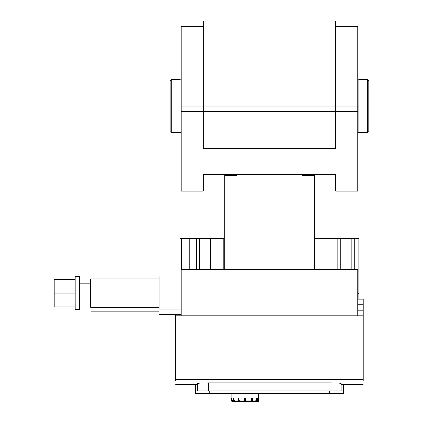 <?xml version="1.0" encoding="UTF-8"?>
<svg xmlns="http://www.w3.org/2000/svg" width="423" height="423" viewBox="0 0 423 423"><rect width="100%" height="100%" fill="white"/><g stroke="black" fill="none" stroke-linecap="round" stroke-linejoin="round"><path stroke-width="0.63" d="M341.16 390.815L341.16 383.487C340.504 383.116 336.83 382.9 330.125 382.841L330.125 390.815M175.635 384.745L197.705 384.745L197.705 383.487C198.361 383.116 202.035 382.9 208.74 382.841L330.125 382.841M197.705 383.487L197.705 390.815M175.635 314.675L175.635 315.78L363.23 315.78L363.23 299.225L357.71 299.225M175.635 315.78L175.635 380.684M363.23 380.684L363.23 379.23L175.635 379.23M363.23 379.23L363.23 315.78M209.295 393.575L209.295 390.815L195.5 390.815L195.5 393.575L343.365 393.575L343.365 384.745M343.365 390.815L329.57 390.815L329.57 393.575M195.5 384.745L195.5 390.815M209.295 390.815L329.57 390.815M236.594 401.3L236.452 401.85L236.695 401.575L234.305 401.85L236.452 401.85L236.732 401.3L237.969 401.3L238.572 401.85L240.428 401.575M233.173 398.265L233.348 400.745L233.723 400.745L233.586 397.99L233.348 398.265L233.972 398.265L233.972 400.195L234.929 401.3L234.379 401.3M233.073 398.265L233.036 400.745L234.305 401.85L233.073 400.745L233.073 398.265M233.586 397.99L233.972 398.265M239.021 398.265L238.778 397.99L237.885 398.265L237.885 400.745L238.572 401.85L238.022 400.745L238.16 397.99L237.885 398.265L238.498 398.265L238.498 400.745L238.873 400.745L238.635 397.99L238.498 398.265L239.016 398.265L239.016 400.195L239.571 401.3L244.605 401.3L244.88 401.85L245.43 401.85L245.71 401.575L245.43 397.99L244.605 398.265L244.605 401.575M244.605 398.265L244.88 397.99L244.605 398.265L245.71 398.265L245.43 397.99L245.71 401.575L245.71 401.3L250.739 401.3L251.294 400.195L251.294 398.265L251.537 397.99L252.013 397.99L251.436 398.265L251.812 398.265L251.674 397.99L252.431 398.265L252.013 397.99M252.293 400.745L251.812 400.745L251.812 398.265L252.293 398.265L252.293 400.745L251.738 401.85L251.262 401.85L251.812 400.745L251.436 400.745L251.024 401.575L251.262 401.85L249.882 401.575M256.761 397.99L256.587 398.265L256.962 398.265L256.724 397.99L257.242 398.265L257.242 400.745L256.285 401.85L256.962 400.745L256.587 400.745L256.01 401.85L253.858 401.85L253.62 401.3M255.931 401.3L255.381 401.3L256.338 400.195L256.486 397.99M255.365 401.85L257.845 401.85L258.95 400.745L258.95 398.265L258.395 397.99L258.4 393.575M257.279 401.3L258.384 400.195L258.395 397.99M255.381 401.3L252.346 401.3L253.583 401.3L254.133 401.85M249.744 401.3L250.019 401.85L250.501 401.85M239.815 401.85L240.29 401.85M236.177 401.85L236.732 401.575L236.452 401.85M233.829 397.99L233.554 397.99M231.365 398.265L231.365 400.745L231.64 400.745L231.64 397.99L231.915 397.99L231.365 398.265L231.915 397.99L231.926 400.195L233.031 401.3M234.929 401.3L237.969 401.3M231.365 400.745L232.465 401.85L234.95 401.85M223.133 269.435L223.133 238.535L223.857 238.535L223.857 269.435M340.251 269.435L340.251 238.535L314.675 238.535M337.131 269.435L337.131 238.535M354.294 269.435L354.294 238.535L340.251 238.535M351.175 269.435L351.175 238.535M358.815 299.225L358.815 238.535L354.294 238.535M224.19 238.535L223.857 238.535M223.133 238.535L180.05 238.535L180.05 276.055M213.848 269.435L213.848 238.535M210.723 269.435L210.723 238.535M196.679 269.435L196.679 238.535M189.144 269.435L189.144 238.535M199.799 269.435L199.799 238.535M181.61 269.435L181.61 238.535M357.71 315.78L357.71 269.435L181.155 269.435L181.155 315.78M358.815 293.71L357.71 293.71M75.22 279.307L54.255 279.307L54.255 306.897L75.22 306.897M75.22 293.102L54.255 293.102M79.635 276.547L79.635 309.652L75.22 309.652L75.22 276.547L79.635 276.547M159.085 278.81L90.67 278.81L90.67 307.389C90.67 313.39 90.67 313.39 90.67 307.389L159.085 307.389M181.155 309.16L159.085 309.16C159.085 316.462 159.085 316.462 159.085 309.16L159.085 276.055L181.155 276.055M203.225 26.665L181.155 26.665L181.155 191.085L203.225 191.085L203.225 174.535L335.64 174.535L335.64 191.085L357.71 191.085L357.71 26.665L335.64 26.665M335.64 174.535L314.675 174.535L314.675 269.435M224.19 269.435L224.19 174.535L203.225 174.535M203.225 21.15L203.225 148.6L335.64 148.6L335.64 21.15L203.225 21.15M302.36 174.535L302.36 175.529L313.395 175.529L313.395 174.535M225.47 174.535L225.47 175.529L236.505 175.529L236.505 174.535M171.225 79.471L170.12 80.571L170.12 131.664L171.225 132.769L171.225 79.471L180.05 79.471L181.155 80.571M357.71 80.571L358.815 79.471L367.64 79.471L368.745 80.571L368.745 131.664L367.64 132.769L358.815 132.769L357.71 131.664M203.024 393.575L203.024 394.03L203.146 393.575L203.156 394.03L218.665 394.03L218.665 393.575M214.329 393.575L214.329 394.03L214.334 393.575M215.281 393.575L215.281 394.03M208.74 390.815L208.74 382.841M357.71 304.745L363.23 304.745M363.23 310.26L357.71 310.26M234.03 401.85L233.073 400.745M236.695 401.575L236.695 401.3M234.442 401.575L233.723 400.745M237.922 398.265L237.922 400.745L238.334 401.575M240.528 401.3L239.048 401.85L238.498 400.745L238.022 400.745M239.291 401.575L238.873 400.745M244.88 401.85L244.88 397.99M245.43 401.85L245.43 400.745L244.605 400.745M251.294 398.265L251.436 400.745M251.024 401.575L249.782 401.575L249.782 401.3M251.981 401.575L252.394 400.745L252.394 398.265M257.242 400.745L256.962 400.745L256.962 398.265L257.242 398.265M256.338 398.265L256.587 400.745M255.873 401.575L253.721 401.575L253.721 401.3M258.675 397.99L258.95 398.265M258.95 400.745L257.845 401.85M258.384 398.265L258.675 398.265L258.675 400.745M257.845 401.575L256.941 401.575M233.422 400.195L231.926 400.195M238.064 400.195L233.972 400.195M244.605 400.195L239.016 400.195M251.294 400.195L245.71 400.195M256.338 400.195L252.251 400.195M258.384 400.195L256.888 400.195M233.369 401.575L232.465 401.85M232.465 401.575L231.64 400.745M181.155 111.635L357.71 111.635M181.155 106.12L357.71 106.12M180.05 79.471L180.05 132.769L171.225 132.769M358.815 79.471L358.815 132.769M367.64 79.471L367.64 132.769M341.16 384.745L363.23 384.745M240.565 401.3L240.565 401.575M252.156 397.99L252.431 400.745L251.738 401.85L252.346 401.3M256.999 397.99L257.274 400.745L256.285 401.85M253.858 401.85L253.583 401.575L253.858 401.85M250.019 401.85L249.744 401.575L250.019 401.85M231.915 393.575L231.915 397.99M79.635 283.172L90.67 283.172M79.635 303.032L90.67 303.032M90.67 311.915L159.085 311.915M181.155 314.675L159.085 314.675M180.05 132.769L181.155 131.664"/></g></svg>

